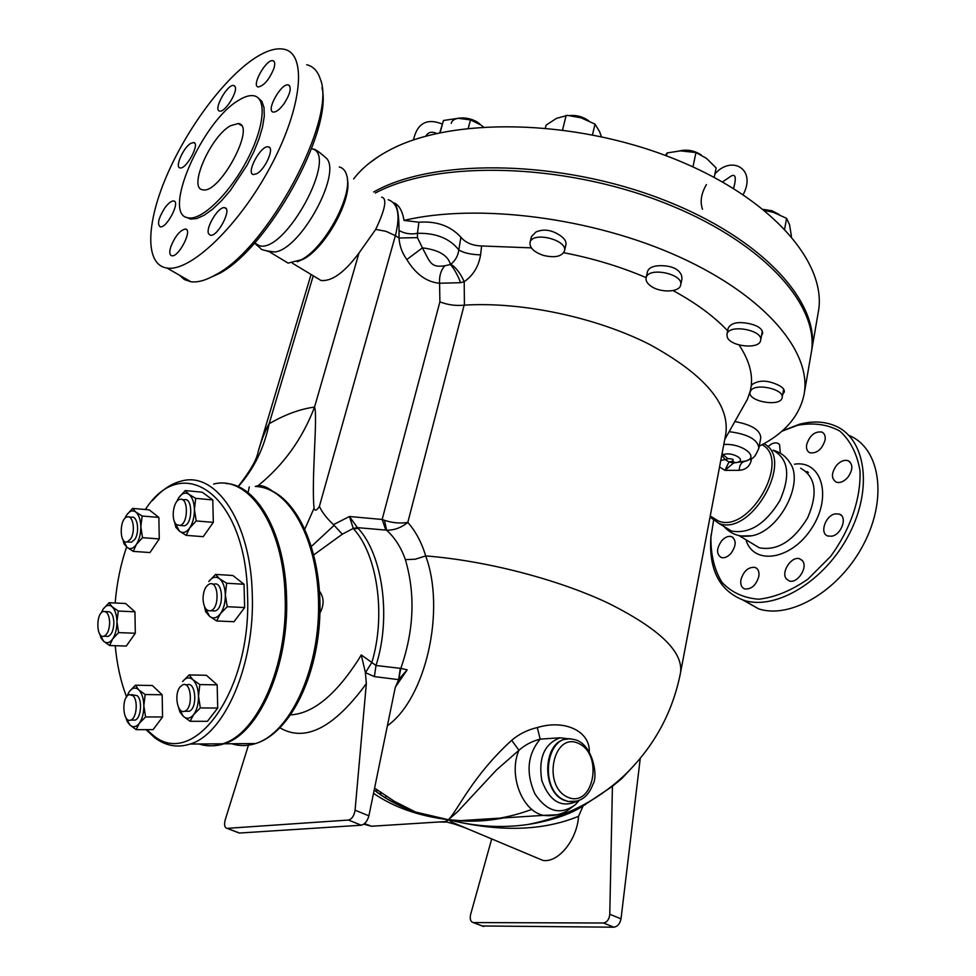 <?xml version="1.0" encoding="UTF-8"?>
<svg xmlns="http://www.w3.org/2000/svg" width="976" height="976" viewBox="0 0 976 976"><rect width="100%" height="100%" fill="white"/><g stroke="black" fill="none" stroke-linecap="round" stroke-linejoin="round"><path stroke-width="1.46" d="M836.578 465.308C840.495 461.099 844.35 459.574 848.156 460.733C853.219 464.259 853.073 469.871 847.68 477.557C843.776 481.717 839.958 483.242 836.2 482.132C831.076 478.606 831.198 472.994 836.578 465.308M835.273 513.864L839.275 514.071C847.79 516.548 841.556 534.787 831.686 536.202L827.843 536.007C819.291 533.555 825.403 515.426 835.273 513.864M802.382 560.675C808.445 567.178 797.258 584.221 789.145 580.879L786.436 578.975C780.495 572.351 791.695 555.478 799.808 558.87L802.382 560.675M758.816 576.462C756.107 585.271 751.435 589.431 744.786 588.955C741.528 587.637 740.223 584.587 740.906 579.793C743.627 570.997 748.324 566.849 754.973 567.373C758.181 568.679 759.462 571.716 758.816 576.462M731.061 553.319C727.742 556.942 724.485 558.345 721.288 557.54C716.238 554.185 716.36 548.622 721.642 540.838C724.973 537.166 728.255 535.763 731.5 536.605C736.49 539.96 736.355 545.523 731.061 553.319M767.88 446.837C771.333 443.446 774.615 442.25 777.701 443.214L779.543 444.519L780.336 453.218M806.627 444.702C809.641 435.455 814.692 431.233 821.804 432.026C824.537 433.32 825.635 436.004 825.086 440.066C822.097 449.314 817.058 453.559 809.958 452.803C807.176 451.51 806.066 448.801 806.627 444.702M713.529 520.574L710.918 537.349C710.735 554.819 714.371 569.764 721.825 582.16C731.39 592.395 743.712 598.081 758.791 599.215C774.92 597.349 791.316 590.651 807.994 579.097L830.491 556.54C850.364 529.712 861.174 498.004 859.978 470.615C857.05 453.62 850.279 440.408 839.702 430.989C827.392 424.328 813.35 422.425 797.575 425.292L781.837 431.258M740.894 535.983L751.862 535.763C779.446 531.103 804.712 482.51 789.877 462.758C786.009 456.414 780.397 452.23 773.041 450.204M782.252 430.904L799.442 424.243C812.288 420.9 823.988 421.351 834.517 425.585C865.456 437.724 873.459 487.78 849.01 534.482C824.952 581.318 775.53 610.878 743.651 600.228C720.093 591.163 709.125 570.728 710.748 538.935L711.211 534.189M742.785 599.947L758.572 608.817C790.572 619.589 839.933 590.407 863.809 543.9C888.075 497.528 879.827 447.606 848.766 435.333M807.25 471.542L806.444 471.737M808.445 472.335L807.359 472.604M724.473 526.759L731.549 531.042C749.397 534.214 765.526 524.039 779.934 500.505C790.694 475.69 788.547 459.025 773.517 450.509M284.028 103.749C279.758 109.483 276.171 112.252 273.28 112.057C265.472 111.179 281.271 82.716 288.359 84.912C291.812 87.389 290.372 93.659 284.028 103.749M256.7 173.728L253.516 174.533C245.366 173.813 260.909 144.79 268.339 146.851C274.927 147.254 265.35 169.446 256.7 173.728M208.632 233.801C205.302 227.92 218.636 206.07 224.59 207.717C232.593 208.181 217.746 237.046 210.413 235.24L208.632 233.801M170.885 246.525C175.241 235.997 180.096 230.165 185.44 229.018C193.016 229.36 178.767 257.42 171.837 255.773C169.482 255.126 169.165 252.052 170.885 246.525M164.615 208.217C168.201 203.301 171.215 200.873 173.655 200.946C180.755 201.324 166.737 228.457 160.284 226.822C156.99 224.419 158.441 218.221 164.615 208.217M190.832 143.338L193.638 142.52C200.483 143.033 186.257 169.653 180.072 167.896C174.497 167.604 183.342 147.449 190.832 143.338M234.984 86.425C238.449 91.122 224.919 112.862 219.673 111.057C212.744 110.337 227.518 83.582 233.776 85.522L234.984 86.425M273.841 68.625C269.169 79.678 263.959 85.79 258.225 86.974C250.93 86.108 266.375 58.584 272.975 60.707C274.951 61.354 275.244 63.989 273.841 68.625M811.69 350.323L818.144 312.942C828.307 263.898 771.857 197.274 672.147 158.051C572.656 118.645 450.558 117.083 389.314 150.231C373.857 158.417 361.974 167.982 353.641 178.937M811.361 352.19L811.446 351.738C821.389 304.146 764.025 238.778 663.131 199.702C562.469 160.442 439.298 157.905 377.932 189.686L373.601 191.955M206.436 279.282L219.124 273.597C267.839 248.538 333.06 130.711 321.982 87.718M254.516 243.048L259.299 245.696C285.504 253.784 339.55 153.415 311.576 148.681M306.696 64.721C313.198 66.307 317.737 71.065 320.287 79.007C337.184 118.377 268.229 247.904 215.867 274.671C206.034 280.319 197.677 282.674 190.808 281.735L184.415 279.575L179.425 275.171M255.187 57.889C224.175 78.019 186.733 128.625 166.371 176.546C145.9 224.468 144.96 265.057 167.091 268.071C190.54 271.999 239.083 225.761 270.633 166.359C302.45 107.006 307.208 53.546 284.077 49.264C276.245 47.653 266.619 50.532 255.187 57.889M186.318 217.245L190.649 219.088L196.847 218.514L204.277 215.184L212.622 209.193L221.491 200.775L230.47 190.308L247.013 165.273L253.76 151.914L259.03 138.873L262.593 126.77L264.276 116.181L264.02 107.592L261.885 101.382L258.006 97.771M238.9 100.15C201.812 121.146 160.735 216.038 188.636 217.892C201.873 220.259 229.018 194.139 246.513 161.186C264.203 128.259 267.18 98.051 253.931 95.794C249.844 95.026 244.83 96.478 238.9 100.15M230.434 125.745C210.328 136.75 187.709 188.868 202.837 189.783C219.6 194.48 256.749 124.965 238.278 123.525L230.434 125.745M267.656 251.369L274.878 251.979C301.572 249.063 343.747 169.812 325.301 157.331C318.359 151.182 314.296 148.498 313.113 149.291M130.467 539.216L127.197 541.912C119.182 544.51 119.267 518.28 127.27 516.914C133.248 514.828 135.749 532.018 130.467 539.216M129.222 517.073L131.492 517.256C137.482 515.182 139.995 532.347 134.712 539.533L131.431 542.217L129.466 542.07M176.693 524.71C170.556 520.623 173.106 500.42 179.901 499.383C188.551 496.613 188.575 523.905 179.901 525.454L176.693 524.71M182.17 499.59L184.22 499.773C192.882 497.016 192.919 524.258 184.232 525.808L181.939 525.613M319.933 613.05C324.276 604.949 324.142 597.69 319.518 591.249M203.02 599.093C203.24 590.956 205.472 585.893 209.718 583.892C218.819 580.61 219.82 608.731 210.645 610.756C206.192 611.183 203.655 607.292 203.02 599.093M212.256 584.038L214.122 584.148C223.236 580.879 224.248 608.939 215.062 610.964L212.512 610.854M179.974 687.006L182.89 684.713C191.613 681.175 193.37 708.966 184.537 711.272C177.522 714.249 173.838 694.424 179.974 687.006M185.281 684.749L187.282 684.786C196.017 681.248 197.786 709.003 188.941 711.297L186.538 711.284M132.943 695.644C138.385 700.219 136.664 718.726 130.674 720.093C122.573 723.35 121.207 696.608 129.332 694.619L132.943 695.644M131.394 694.644L137.25 695.693C142.691 700.256 140.971 718.739 134.981 720.105L132.907 720.105M140.812 526.723L142.52 537.678L136.359 544.449C139.324 539.765 140.812 533.848 140.812 526.723C140.568 519.671 138.909 514.791 135.835 512.071L142.154 516.023L140.812 526.723M133.273 551.391L127.014 547.329C130.162 549.683 133.273 548.732 136.359 544.449L133.273 551.391L149.962 552.55L159.259 538.923L142.52 537.678M122.988 539.655L127.014 547.329L123.964 543.791L122.878 539.484M124.611 518.756L126.514 515.194L132.577 508.411L135.835 512.071C132.651 509.826 129.552 510.863 126.514 515.194L124.696 518.646M189.637 528.053L186.184 535.36L179.45 531.188C182.89 533.604 186.282 532.554 189.637 528.053C192.845 523.124 194.431 516.938 194.407 509.496L196.213 520.928L189.637 528.053M174.777 522.258L179.45 531.188L175.839 527.284L174.667 522.026M176.388 502.115L178.767 497.699L176.571 501.859M188.905 494.307L195.712 498.358L194.407 509.496C194.114 502.164 192.272 497.101 188.905 494.307C185.428 492.026 182.048 493.148 178.767 497.699L185.233 490.574L188.905 494.307M204.692 606.95L209.584 616.32L205.704 611.842L204.521 606.608M205.436 587.955L205.887 587.198M220.344 613.794L216.648 620.968L209.584 616.32C213.219 619.065 216.806 618.223 220.344 613.794C223.724 608.902 225.395 602.595 225.346 594.872L227.225 606.706L220.344 613.794M215.55 574.413L219.49 578.707C215.806 576.084 212.231 577.023 208.779 581.513L215.55 574.413L232.849 575.486L244.024 584.258L244.647 607.56L227.225 606.706M226.639 583.233L225.346 594.872C225.017 587.235 223.065 581.842 219.49 578.707L226.639 583.233L244.024 584.258M179.059 688.458L179.486 687.726M189.124 674.916L192.882 679.686C189.332 676.795 185.879 677.442 182.524 681.626L189.124 674.916L206.387 675.282L217.16 684.859L199.824 684.566L198.506 696.217C198.201 688.592 196.322 683.09 192.882 679.686L199.824 684.566M178.901 708.149L183.244 716.286L179.791 711.833L178.681 707.746M193.638 714.627L190.1 721.288L183.244 716.286C186.758 719.312 190.21 718.763 193.638 714.627C196.908 710.028 198.531 703.891 198.506 696.217L200.336 707.929L193.638 714.627M126.465 697.035L129.259 691.618L135.42 685.225L138.751 689.837C135.505 687.043 132.346 687.629 129.259 691.618L126.685 696.73M145.18 694.546L143.838 705.721C143.582 698.413 141.886 693.119 138.751 689.837L145.18 694.546L162.162 694.766L162.565 716.994L145.558 716.933L139.3 723.314C142.313 718.934 143.826 713.066 143.838 705.721L145.558 716.933M126.087 717.933L129.771 724.839L127.234 721.569L125.904 717.653M136.14 729.658L129.771 724.839C132.98 727.754 136.152 727.254 139.3 723.314L136.14 729.658L153.098 729.633L162.565 716.994M142.154 516.023L158.868 517.414L149.206 509.838L132.577 508.411M158.868 517.414L159.259 538.923M185.233 490.574L202.227 492.197L212.78 499.944L195.712 498.358M212.78 499.944L213.317 522.355L196.213 520.928M213.317 522.355L203.24 536.678L186.184 535.36M244.647 607.56L234.02 621.724L216.648 620.968M217.16 684.859L217.721 708.064L207.437 721.313L190.1 721.288M217.721 708.064L200.336 707.929M162.162 694.766L152.317 685.494L135.42 685.225M109.666 622.346C109.41 629.837 107.506 634.461 103.944 636.218C96.197 639.024 95.648 613.087 103.395 611.501C107.079 611.22 109.178 614.831 109.666 622.346M105.262 611.574L107.604 611.684C111.301 611.415 113.399 615.026 113.887 622.517C113.643 629.996 111.74 634.62 108.165 636.364L106.274 636.291M112.142 606.791L118.291 611.049L116.937 621.761C116.717 614.734 115.119 609.744 112.142 606.791C109.068 604.303 106.067 605.096 103.127 609.158L109.044 602.717L112.142 606.791M118.608 632.619L112.594 639.048C115.473 634.62 116.925 628.861 116.937 621.761L118.608 632.619L135.298 633.241L126.282 646.063L109.641 645.539L103.554 641.171C106.591 643.77 109.605 643.062 112.594 639.048L109.641 645.539M100.992 613.233L103.127 609.158L101.089 613.111M99.942 634.363L103.554 641.171L101.089 638.133L99.833 634.18M118.291 611.049L134.956 611.806L125.623 603.51L109.044 602.717M134.956 611.806L135.298 633.241M482.132 925.968L613.892 927.2C617.576 926.578 619.943 923.796 621.017 918.843L609.768 914.256L612.428 786.29L584.185 805.2C569.703 814.448 551.05 820.865 528.223 824.439L528.016 824.476C564.628 817.278 596.495 801.162 623.591 776.115C653.566 747.47 672.525 713.09 680.492 672.952C683.627 652.041 659.483 628.751 608.036 603.058C557.516 579.207 485.755 560.602 425.682 555.917C421.644 542.485 415.691 531.322 407.809 522.428C400.27 523.624 392.486 522.929 384.483 520.33L382.153 519.476L385.825 530.078L386.642 530.188C394.963 537.837 401.209 547.658 405.382 559.651C415.532 594.189 414.007 630.435 400.819 668.389L375.992 665.498L361.242 654.92L365.451 672.659L371.868 662.387C386.179 615.295 377.37 554.6 353.507 528.809L358.168 528.382L357.436 527.638L353.288 528.431L342.32 534.189L313.869 554.807M361.242 654.92L358.094 660.191C335.28 695.302 312.832 713.529 290.763 714.871M680.626 672.208L725.729 434.344C730.109 404.711 704.867 374.808 650.016 344.662C596.47 317.334 521.794 301.499 464.417 305.146L464.125 305.171C455.633 305.988 447.557 304.866 439.895 301.828L382.153 519.476L349.432 516.511L353.288 528.431M225.785 483.474C257.03 484.718 285.09 533.665 286.541 596.69C289.396 665.29 258.921 734.037 223.943 743.797C215.916 746.408 208.071 746.469 200.385 743.968M145.265 509.496L146.217 508.203C183.769 451.449 246.159 495.869 247.55 595.116C251.796 691.667 192.931 770.881 152.427 734.66L146.656 729.645M126.551 696.815C120.719 681.638 116.949 664.595 115.229 645.709M115.144 603.009C116.839 583.038 120.658 564.36 126.599 546.975M146.022 729.645L154.635 737.661C165.713 745.957 177.534 748.08 190.1 744.041C224.651 734.159 254.943 664.412 252.284 594.823C250.978 522.807 216.318 471.31 181.902 480.936C171.422 483.401 161.613 489.952 152.5 500.578M213.622 484.072C248.465 474.653 283.638 525.576 285.126 596.617C287.981 665.254 257.518 734.037 222.552 743.81C214.537 746.42 206.68 746.481 199.006 743.98M751.142 386.508L751.947 384.654C759.035 379.713 768.185 380.042 779.385 385.63C782.984 387.606 784.631 389.717 784.338 391.962L782.715 394.328M750.861 390.51C755.839 382.751 784.619 389.339 782.118 397.659C780.983 407.358 747.457 401.551 750.093 392.132L750.861 390.51M728.108 328.4L728.133 328.29C730.975 322.702 738.381 321.238 750.349 323.898C758.62 326.008 762.72 329.217 762.634 333.511L761.512 335.573M727.242 337.062L726.949 334.378C728.255 323.654 763.586 329.961 760.621 340.404C759.596 349.676 730.292 346.687 727.242 337.062M779.202 214.513L772.126 210.816L763.378 209.389M647.43 271.792L647.466 271.67C648.747 267.79 653.103 265.789 660.545 265.655C671.927 265.74 678.942 269.022 681.59 275.513L681.968 278.807L680.699 284.919M650.931 286.114C647.198 283.455 645.6 280.71 646.112 277.892C647.82 266.363 684.091 273.853 680.675 285.053C679.625 292.397 660.276 293.032 650.931 286.114M701.219 154.952C694.436 150.524 687.141 149.182 679.345 150.938M531.505 236.485L535.934 232.007C543.766 228.616 551.952 229.86 560.505 235.753C564.726 238.766 566.531 241.816 565.909 244.903L564.47 250.991M543.425 255.407C534.018 252.137 529.541 247.867 530.005 242.56C532.103 230.897 568.239 239.901 564.433 251.125C561.651 256.615 554.649 258.042 543.425 255.407M588.552 120.707C582.892 116.669 576.499 114.948 569.386 115.546M483.486 126.904L480.595 124.855C472.896 116.412 452.84 115.424 451.254 123.379M791.463 236.46L789.547 224.712L786.607 218.343L773.297 212.317L764.733 210.499M714.212 177.339L716.14 167.933L706.49 158.368L695.973 152.549L680.37 150.877L667.084 152.939L665.364 155.452M601.436 136.701L599.508 131.479L595.018 124.135L581.062 117.815L567.495 115.388L556.527 118.34L546.084 125.123L545.364 127.978M480.595 124.855L470.505 119.902L458.208 118.316L443.47 120.487L439.786 132.76M378.481 156.538L368.428 163.834M784.655 228.896L786.607 218.343M692.96 166.872L695.973 152.549M666.449 155.867L667.084 152.939M562.579 129.906L566.165 115.302M592.469 134.834L595.018 124.135M440.091 132.699L443.47 120.487M468.248 128.222L470.505 119.902M804.248 393.426L811.044 354.044C820.975 306.537 763.561 241.243 662.594 202.178C561.871 162.931 438.627 160.332 377.261 192.028L375.272 193.041M719.544 466.943L724.973 470.359L733.537 463.027L728.962 461.965L724.973 470.359L739.222 470.31C745.749 469.81 749.763 466.479 751.252 460.306L750.093 459.428M733.537 463.027L735.514 462.673L732.11 461.306L728.962 461.965L725.192 459.574L728.059 458.72C732.964 458.683 734.318 459.537 732.11 461.306M746.408 460.928L737.966 462.148C746.725 459.306 730.243 451.107 723.167 454.816L728.059 458.72M722.203 452.949L723.167 454.816L722.142 455.78L725.192 459.574L720.776 460.465M723.802 444.519C741.54 442.933 759.926 456.805 746.042 461.038L743.541 461.758C740.821 462.99 739.381 465.845 739.222 470.31M751.252 460.306L751.508 458.622M734.843 421.571C751.63 424.633 760.28 430.026 760.78 437.724L758.913 447.972M750.3 391.034L747.348 399.391L743.858 405.589M417.447 237.632L399.013 237.985C399.501 245.793 402.1 252.979 406.809 259.555L422.425 247.867L417.447 237.632L417.435 233.301C411.018 234.618 404.881 233.691 399.038 230.531C398.989 214.854 397.354 205.655 394.145 202.935C399.086 205.07 402.393 210.901 404.04 220.417C477.642 202.935 592.871 217.502 679.503 256.993C766.343 296.448 812.398 353.007 804.004 394.792C799.332 416.374 784.411 433.503 759.243 446.191M404.04 220.417L418.911 222.223C436.54 220.93 450.534 225.92 460.879 237.192C465.515 242.743 472.433 245.671 481.619 245.976L531.31 247.867M563.725 252.699C592.81 258.311 620.297 266.619 646.173 277.635M673.062 290.567C695.986 303.036 714.176 316.456 727.645 330.815M739.064 344.979C748.836 359.668 752.862 373.479 751.154 386.423M711.724 516.938L718.47 521.025C749.178 533.933 791.585 459.757 762.049 444.727M399.038 230.531L399.013 237.985L395.378 235.655C400.526 215.22 398.123 203.24 388.18 199.714M406.809 259.555C415.8 274.244 426.719 282.137 439.59 283.247C439.127 276.049 440.871 270.23 444.836 265.765C430.587 267.851 430.318 262.532 422.425 247.867C438.761 249.88 448.094 255.431 450.448 264.508L444.836 265.765M439.895 301.828L439.59 283.247L460.611 282.686L464.198 281.71C473.201 275.439 478.667 266.485 480.582 254.858C470.908 254.59 463.661 252.943 458.818 249.941C449.802 238.449 436.004 232.898 417.435 233.301L418.911 222.223M460.611 282.686C457.427 274.61 454.047 268.546 450.448 264.508L450.9 264.179C456.146 267.68 460.574 273.524 464.198 281.71L464.417 305.146M460.879 237.192L458.818 249.941C458.061 255.736 455.426 260.482 450.9 264.179M480.582 254.858L481.619 245.976M381.628 197.176C387.313 198.287 385.349 209.035 375.699 229.409L358.973 253.04L314.54 407.077C317.932 415.532 311.283 479.118 314.04 508.228C314.919 511.253 316.712 510.643 319.396 506.385C322.043 512.205 326.728 518.293 333.463 524.637L342.32 534.189M609.768 914.256C609.195 919.429 607.096 922.344 603.485 923.003L473.287 922.576C470.566 921.771 469.676 919.099 470.603 914.536L491.709 838.921M640.256 758.401L621.017 918.843M612.428 786.29L621.7 778.653L629.959 769.881M558.662 817.205L559.858 815.594M584.612 804.273L585.356 804.627M534.799 857.013L542.961 860.429C558.223 863.052 577.072 839.921 578.561 816.302L583.123 805.883M467.699 828.844L452.583 822.512L448.387 819.718L454.767 824.159L465.467 827.916M528.016 824.476C502.067 828.258 475.519 826.672 448.387 819.718C499.151 832.223 542.546 831.076 578.561 816.302M439.188 821.963L445.642 822.134L448.387 819.718L415.544 812.02C399.648 806.444 385.862 799.088 374.211 789.95M589.297 751.63C589.882 731.134 564.762 719.153 537.3 727.559C527.54 729.816 519 734.074 511.656 740.308C472.03 776.469 457.659 810.714 448.387 819.718C466.613 822.134 485.072 821.524 503.762 817.888M387.399 725.754C425.756 698.609 445.873 610.354 425.682 555.917L415.288 559.211L405.382 559.651M365.451 672.659L374.381 676.612L375.992 665.498C391.449 617.796 382.775 554.807 358.168 528.382M374.381 676.612L398.623 679.638L400.819 668.389L407.199 669.829L395.341 687.116M399.086 679.028L407.199 669.829M400.306 668.328L398.623 679.638L395.17 687.873L368.891 815.838L355.069 810.19L366.342 683.615L365.366 672.586M248.429 745.2L225.2 819.95C223.98 824.879 224.602 827.685 227.042 828.356L239.303 833.053L361.279 825.208C364.817 824.305 367.354 821.182 368.891 815.838M355.069 810.19C354.129 815.802 351.933 819.096 348.481 820.047L227.042 828.356M238.168 832.613L239.303 833.053M385.825 530.078L357.436 527.638L349.432 516.511L333.463 524.637M384.483 520.33L386.642 530.188C394.121 530.346 401.173 527.76 407.809 522.428L464.125 305.171M334.06 525.405L311.49 546.34M238.351 486.512C253.87 469.029 264.13 448.106 269.144 423.743C284.894 414.593 300.022 409.029 314.54 407.077C302.462 438.761 283.65 464.954 258.115 485.658L255.297 486.475M272.609 491.27C267.229 487.146 262.398 485.279 258.115 485.658M313.235 275.793L269.144 423.743C265.679 429.464 262.068 438.578 258.323 451.083L258.311 451.083C257.005 459.22 250.283 471.018 238.156 486.499M249.27 486.914L248.075 492.697M531.871 809.397C508.484 818.059 484.633 821.804 460.33 820.633L448.387 819.718L457.683 811.654L496.406 770.04L518.951 750.251L511.656 740.308M499.944 818.132C476.996 821.572 477.191 820.499 472.823 820.853L460.33 820.633L543.498 815.375C521.989 811.202 508.167 774.749 518.951 750.251C524.99 744.932 532.054 741.211 540.179 739.113L537.3 727.559M569.96 739.003L560.151 737.795C544.327 743.749 538.215 758.01 541.802 780.593C549.647 801.406 561.346 808.323 576.877 801.308M557.137 814.777L543.498 815.375C551.708 816.387 559.394 815.009 566.568 811.227L575.584 804.48C560.7 815.558 547.146 812.02 534.921 793.891C525.686 772.76 527.43 754.509 540.179 739.113L560.151 737.795M373.515 793.329C393.706 807.237 418.667 816.034 448.387 819.718L445.105 821.597L435.235 822.219M223.943 743.797L255.529 743.566C289.518 733.33 318.969 671.378 318.591 605.706C318.542 539.984 289.286 487.78 256.029 486.512L256.395 486.536M358.973 253.04C344.565 272.438 331.901 281.576 320.994 280.478L315.712 277.282M297.326 261.763L303.621 259.006C325.728 247.514 352.287 199.165 347.358 179.425M282.772 259.872L288.103 263.105L301.401 259.75C325.313 247.379 353.666 194.053 346.565 174.875C345.272 170.507 342.844 167.872 339.294 166.969M710.04 517.085L718.922 523.417C751.203 536.946 795.342 458.732 763.866 443.726M752.106 543.461L759.267 547.78C777.225 551.123 793.329 541.18 807.579 517.963C818.144 493.441 815.838 476.861 800.662 468.236M794.464 464.198C821.719 459.794 832.601 496.589 811.703 528.223C791.426 560.212 753.423 565.787 745.908 539.716M746.054 461.038L733.952 462.917L746.042 461.038C752.886 457.354 753.582 460.526 758.901 448.094C757.815 439.554 747.897 434.076 729.133 431.673M319.396 506.385L395.378 235.655L385.984 231.324L375.699 229.409M260.446 485.804L260.104 486.975M569.386 813.045L572.436 810.373M603.485 923.003L613.892 927.2M483.645 926.468L473.519 922.588M280.075 727.901C305.281 742.529 334.036 727.779 366.342 683.615M348.481 820.047L361.279 825.208M239.51 833.04L227.262 828.356M314.04 508.228L304.89 528.968M567.385 739.125C543.229 739.54 540.375 791.28 564.323 800.344L568.252 801.467C579.951 802.833 588.223 797.05 593.042 784.131C598.605 775.627 591.956 741.223 572.753 739.308C546.06 732.256 538.215 790.023 564.872 800.308L568.252 801.467L577.609 801.089M567.605 797.148C541.68 785.656 553.526 730.951 578.817 743.541C603.924 755.07 593.127 808.677 567.605 797.148M575.681 801.601L567.703 801.503L574.608 801.747M380.481 792.402L380.262 794.537M376.724 792.012L376.773 789.73M380.872 792.683L380.64 794.806M403.954 806.566L403.6 807.396M385.557 825.354L371.514 826.245L364.512 823.61M385.971 796.135L385.581 798.014M578.414 800.82L575.584 804.48L579.061 800.576M394.426 801.369L393.975 802.797M269.4 489.781C300.449 502.311 322.714 557.076 319.738 618.101C316.785 678.93 289.225 733.44 255.529 743.566C247.416 746.14 239.474 746.201 231.702 743.749M850.047 462.002L848.156 460.733M841.349 515.413L839.275 514.071M801.894 560.151L799.808 558.87M756.925 568.532L754.973 567.373M733.257 537.666L731.5 536.605M779.324 444.275L777.701 443.214M823.524 433.185L821.804 432.026M739.198 535.665L752.252 543.547M710.918 537.349L710.748 538.935M758.572 608.817L743.651 600.228M751.862 535.763C740.308 537.593 731 534.47 723.911 526.418M289.665 85.778L288.359 84.912M269.766 147.766L268.339 146.851M226.029 208.596L224.59 207.717M186.758 229.799L185.44 229.018M174.838 201.666L173.655 200.946M194.724 143.204L193.638 142.52M234.862 86.23L233.776 85.522M274.134 61.5L272.975 60.707M259.299 245.696L254.663 242.89M219.124 273.597L215.867 274.671M190.808 281.735L167.091 268.071M190.649 219.088L188.636 217.892M241.353 125.501L238.278 123.525M255.492 243.963L260.47 248.307C260.592 249.673 265.387 250.893 274.878 251.979M127.197 541.912L131.431 542.217M179.901 525.454L184.232 525.808M210.645 610.756L215.062 610.964M184.537 711.272L188.941 711.297M130.674 720.093L134.981 720.105M123.696 542.058L123.964 543.791M175.216 524.014L175.338 525.295M205.033 608.329L205.106 609.451M179.572 710.272L179.791 711.833M127.026 720.569L127.234 721.569M103.944 636.218L108.165 636.364M100.87 637.047L101.089 638.133M152.427 734.66L154.635 737.661M222.552 743.81L190.1 744.041M751.178 386.289L750.093 392.132M783.643 389.119L782.13 397.574M728.133 328.29L726.949 334.378M762.341 331.096L760.633 340.307M647.466 271.67L646.112 277.892M531.542 236.351L530.005 242.56M718.47 521.025L710.235 516.036M724.765 439.432L747.348 399.391M473.287 922.576L483.425 926.456M542.961 860.429L452.583 822.512L454.767 824.159L445.105 821.597L371.514 826.245L363.792 824.183M582.953 806.03C569.96 814.448 551.721 820.584 528.223 824.439M374.589 788.083L394.328 801.308L415.544 812.02C399.196 806.274 385.41 798.966 374.186 790.072M398.403 679.955L399.538 678.466M320.994 280.478L292.373 263.166M303.621 259.006L301.401 259.75M288.103 263.105L269.901 252.101M731.549 531.042L718.922 523.417M311.063 274.476L258.372 450.888M436.687 133.444C431.721 131.211 428.098 132.114 425.792 136.164M413.446 139.971C417.24 123.171 426.878 117.876 442.372 124.062M722.545 181.914L729.719 177.022C735.453 172.837 736.746 176.644 733.598 188.441M743.175 194.578C756.742 169.385 732 154.672 714.908 173.911M706.441 184.586C701.195 193.382 699.877 201.605 702.5 209.218"/></g></svg>
